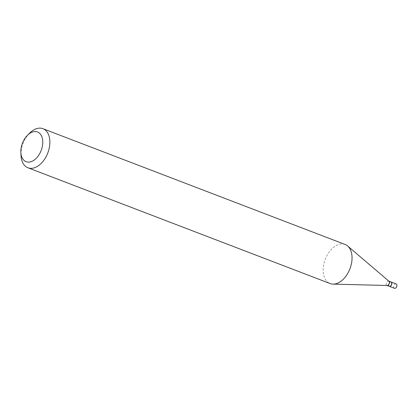 <?xml version="1.0" encoding="UTF-8"?>
<svg xmlns="http://www.w3.org/2000/svg" width="417" height="417" viewBox="0 0 417 417"><rect width="100%" height="100%" fill="white"/><g stroke="black" fill="none" stroke-linecap="round" stroke-linejoin="round"><path stroke-width="0.31" stroke-dasharray="2.08 1.56" d="M396.15 283.93A2.346 1.48 -69 0 0 394.993 284.149A2.346 1.48 -69 0 0 393.716 286.422A2.346 1.48 -69 0 0 394.472 288.309M391 281.96A2.346 1.48 -69 0 0 389.905 282.2A2.346 1.48 -69 0 0 388.634 284.425A2.346 1.48 -69 0 0 389.322 286.333M390.938 281.934A2.346 1.48 -69 0 0 389.78 282.153A2.346 1.48 -69 0 0 388.508 284.425A2.346 1.48 -69 0 0 389.264 286.312M388.92 281.225A2.346 1.48 -69 0 0 388.639 281.053A2.346 1.48 -69 0 0 387.482 281.272A2.346 1.48 -69 0 0 386.205 283.544A2.346 1.48 -69 0 0 386.96 285.431A2.346 1.48 -69 0 0 387.284 285.494M391.719 283.346A2.179 1.376 -69 0 0 389.926 282.34A2.179 1.376 -69 0 0 388.748 285.186A2.179 1.376 -69 0 0 390.521 285.999A2.179 1.376 -69 0 0 390.781 285.786M345.094 244.466A20.928 13.229 -69 0 0 334.752 246.421A20.928 13.229 -69 0 0 323.373 266.703A20.928 13.229 -69 0 0 330.113 283.555M29.696 133.065A20.928 13.229 -69 0 0 21.027 155.682"/><path stroke-width="0.63" d="M389.322 286.333A2.346 1.48 -69 0 0 389.384 286.359L394.472 288.309A2.346 1.48 -69 0 0 395.629 288.09A2.346 1.48 -69 0 0 396.906 285.822A2.346 1.48 -69 0 0 396.15 283.93L391.063 281.981A2.346 1.48 -69 0 0 391 281.96M389.384 286.359A2.346 1.48 -69 0 0 390.541 286.14A2.346 1.48 -69 0 0 391.818 283.868A2.346 1.48 -69 0 0 391.063 281.981M387.112 285.489L389.264 286.312A2.346 1.48 -69 0 0 390.421 286.093A2.346 1.48 -69 0 0 390.745 285.822A2.346 1.48 -69 0 0 391.714 283.289A2.346 1.48 -69 0 0 390.938 281.934L388.79 281.11M20.85 152.502L21.027 155.682A20.928 13.229 -69 0 0 27.944 167.78L330.113 283.555A20.928 13.229 -69 0 0 332.995 284.118L387.284 285.494A2.346 1.48 -69 0 0 388.118 285.212A2.346 1.48 -69 0 0 389.353 283.19A2.346 1.48 -69 0 0 388.92 281.225L347.611 245.973A20.928 13.229 -69 0 0 345.094 244.466L42.925 128.691A20.928 13.229 -69 0 0 32.589 130.646A20.928 13.229 -69 0 0 29.696 133.065L27.439 135.311A15.909 10.055 -69 0 0 20.85 152.502A15.909 10.055 -69 0 0 33.965 160.211A15.909 10.055 -69 0 0 42.565 139.434A15.909 10.055 -69 0 0 29.633 133.471A15.909 10.055 -69 0 0 27.439 135.311M390.781 285.786A2.179 1.376 -69 0 0 390.818 285.749A2.179 1.376 -69 0 0 391.719 283.398A2.179 1.376 -69 0 0 391.719 283.346M27.944 167.78A20.928 13.229 -69 0 0 38.286 165.825A20.928 13.229 -69 0 0 49.665 145.543A20.928 13.229 -69 0 0 42.925 128.691M332.995 284.118A20.928 13.229 -69 0 0 340.454 281.6A20.928 13.229 -69 0 0 351.474 263.528A20.928 13.229 -69 0 0 347.611 245.973"/></g></svg>
